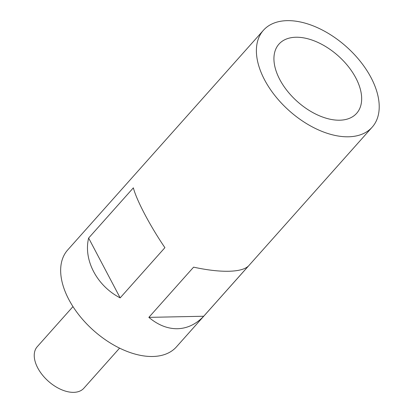 <?xml version="1.0" encoding="UTF-8"?>
<svg xmlns="http://www.w3.org/2000/svg" width="413" height="413" viewBox="0 0 413 413"><rect width="100%" height="100%" fill="white"/><g stroke="black" fill="none" stroke-linecap="round" stroke-linejoin="round"><path stroke-width="0.62" d="M339.672 120.204A52.023 30.65 41.7 0 0 356.641 113.327A52.023 30.65 41.7 0 0 348.216 66.4A52.023 30.65 41.7 0 0 295.93 37.242A52.023 30.65 41.7 0 0 278.956 44.119A52.023 30.65 41.7 0 0 287.381 91.046A52.023 30.65 41.7 0 0 339.672 120.204M164.906 247.666L120.168 297.881C96.941 285.915 83.271 259.989 88.63 238.053L133.363 187.838C136.527 200.217 150.198 226.143 164.906 247.666M263.422 30.278L67.691 249.968A72.833 42.911 41.7 0 0 79.487 315.666A72.833 42.911 41.7 0 0 152.691 356.491A72.833 42.911 41.7 0 0 176.449 346.863L372.18 127.173A72.833 42.911 41.7 0 0 360.384 61.47A72.833 42.911 41.7 0 0 287.18 20.65A72.833 42.911 41.7 0 0 263.422 30.278A72.833 42.911 41.7 0 0 275.218 95.976A72.833 42.911 41.7 0 0 348.417 136.796A72.833 42.911 41.7 0 0 372.18 127.173M177.425 328.727C167.585 328.846 158.065 325.062 148.856 317.37L193.594 267.154C207.063 270.066 218.735 271.434 228.616 271.264C238.394 271.031 245.002 269.286 248.44 266.029L203.702 316.244C196.005 324.282 187.244 328.443 177.425 328.727M72.977 306.601L37.253 346.698A31.212 18.389 41.7 0 0 42.307 374.854A31.212 18.389 41.7 0 0 73.679 392.35A31.212 18.389 41.7 0 0 83.865 388.225L119.584 348.128M120.168 297.881L88.63 238.053M203.702 316.244L148.856 317.37"/></g></svg>
